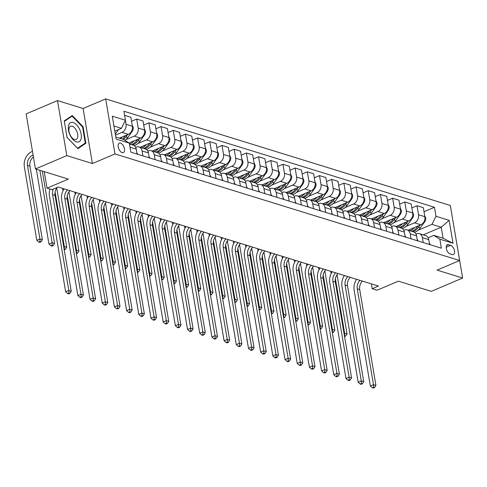 <?xml version="1.0" encoding="UTF-8"?>
<svg xmlns="http://www.w3.org/2000/svg" width="487" height="487" viewBox="0 0 487 487"><rect width="100%" height="100%" fill="white"/><g stroke="black" fill="none" stroke-linecap="round" stroke-linejoin="round"><path stroke-width="0.73" d="M122.146 152.632A5.15 2.733 67 0 0 123.351 152.614A5.15 2.733 67 0 0 124.222 147.823A5.15 2.733 67 0 0 120.539 143.117A5.15 2.733 67 0 0 119.327 143.135A5.15 2.733 67 0 0 118.457 147.926A5.15 2.733 67 0 0 122.146 152.632M57.496 100.578L26.14 113.897L35.448 168.934L66.804 155.615L92.396 163.529L114.975 153.941L105.667 98.904L83.088 108.491L57.496 100.578L66.804 155.615M114.975 153.941L459.637 260.527L450.323 205.49L105.667 98.904M459.637 260.527L437.058 270.115L462.65 278.034L453.281 222.979M462.65 278.034L431.293 291.348L398.384 281.176L377.066 290.228L372.19 288.724L378.46 286.058L58.178 187.008L51.902 189.674L47.032 188.165L68.35 179.106L35.448 168.934M450.694 245.357L448.545 244.693A4.986 2.648 67 0 0 447.376 244.718A4.986 2.648 67 0 0 446.536 249.356A4.986 2.648 67 0 0 450.11 253.916L452.253 254.579A4.986 2.648 67 0 0 453.421 254.561A4.986 2.648 67 0 0 454.268 249.916A4.986 2.648 67 0 0 450.694 245.357L446.208 247.262M435.981 216.283L449.142 220.349L453.02 243.257L439.852 239.184L433.832 235.367L443.091 238.234L441.234 227.228L431.969 224.361L435.981 216.283L434.459 207.279L123.923 111.249L125.445 120.246L121.433 128.325L113.946 126.011M115.809 137.017L123.296 139.337L129.323 143.154L130.845 152.151L441.374 248.187L439.852 239.184M129.323 143.154L116.156 139.081L112.284 116.174L125.445 120.246M44.238 171.649L47.032 188.165M371.368 283.866L372.19 288.724M423.246 234.862L441.234 227.228L449.142 220.349M433.832 235.367L428.134 237.79M142.922 155.889L142.088 150.97A6.434 4.973 -72.8 0 0 138.972 146.952A6.434 4.973 -72.8 0 0 136.068 147.147L135.636 147.33M155.109 159.657L154.276 154.738A6.434 4.973 -72.8 0 0 151.159 150.72A6.434 4.973 -72.8 0 0 148.255 150.921L147.823 151.104M167.297 163.425L166.463 158.506A6.434 4.973 -72.8 0 0 163.346 154.489A6.434 4.973 -72.8 0 0 160.442 154.689L160.01 154.872M179.484 167.193L178.65 162.274A6.434 4.973 -72.8 0 0 175.533 158.257A6.434 4.973 -72.8 0 0 172.629 158.458L172.197 158.64M191.671 170.961L190.837 166.043A6.434 4.973 -72.8 0 0 187.72 162.031A6.434 4.973 -72.8 0 0 184.817 162.226L184.384 162.408M203.858 174.736L203.024 169.811A6.434 4.973 -72.8 0 0 199.907 165.799A6.434 4.973 -72.8 0 0 197.004 165.994L196.571 166.177M216.045 178.504L215.211 173.585A6.434 4.973 -72.8 0 0 212.101 169.567A6.434 4.973 -72.8 0 0 209.191 169.762L208.759 169.945M228.233 182.272L227.399 177.353A6.434 4.973 -72.8 0 0 224.288 173.335A6.434 4.973 -72.8 0 0 221.378 173.53L220.946 173.713M240.42 186.04L239.586 181.121A6.434 4.973 -72.8 0 0 236.475 177.104A6.434 4.973 -72.8 0 0 233.565 177.305L233.133 177.487M252.607 189.808L251.779 184.89A6.434 4.973 -72.8 0 0 248.662 180.872A6.434 4.973 -72.8 0 0 245.752 181.073L245.32 181.255M264.794 193.576L263.966 188.658A6.434 4.973 -72.8 0 0 260.849 184.64A6.434 4.973 -72.8 0 0 257.94 184.841L257.507 185.023M276.981 197.345L276.153 192.426A6.434 4.973 -72.8 0 0 273.037 188.414A6.434 4.973 -72.8 0 0 270.127 188.609L269.695 188.792M289.168 201.113L288.341 196.194A6.434 4.973 -72.8 0 0 285.224 192.182A6.434 4.973 -72.8 0 0 282.314 192.377L281.882 192.56M301.356 204.887L300.528 199.968A6.434 4.973 -72.8 0 0 297.411 195.951A6.434 4.973 -72.8 0 0 294.501 196.145L294.069 196.328M313.543 208.655L312.715 203.736A6.434 4.973 -72.8 0 0 309.598 199.719A6.434 4.973 -72.8 0 0 306.688 199.913L306.256 200.096M325.73 212.423L324.902 207.505A6.434 4.973 -72.8 0 0 321.785 203.487A6.434 4.973 -72.8 0 0 318.875 203.682L318.449 203.864M337.917 216.191L337.089 211.273A6.434 4.973 -72.8 0 0 333.972 207.255A6.434 4.973 -72.8 0 0 331.063 207.456L330.636 207.639M350.104 219.96L349.276 215.041A6.434 4.973 -72.8 0 0 346.16 211.023A6.434 4.973 -72.8 0 0 343.25 211.224L342.824 211.407M362.291 223.728L361.464 218.809A6.434 4.973 -72.8 0 0 358.347 214.797A6.434 4.973 -72.8 0 0 355.437 214.992L355.011 215.175M374.485 227.496L373.651 222.577A6.434 4.973 -72.8 0 0 370.534 218.566A6.434 4.973 -72.8 0 0 367.624 218.76L367.198 218.943M386.672 231.27L385.838 226.345A6.434 4.973 -72.8 0 0 382.721 222.334A6.434 4.973 -72.8 0 0 379.811 222.529L379.385 222.711M398.859 235.038L398.025 230.12A6.434 4.973 -72.8 0 0 394.908 226.102A6.434 4.973 -72.8 0 0 391.998 226.297L391.572 226.479M411.046 238.807L410.212 233.888A6.434 4.973 -72.8 0 0 407.095 229.87A6.434 4.973 -72.8 0 0 404.186 230.065L403.76 230.248M423.233 242.575L422.399 237.656A6.434 4.973 -72.8 0 0 419.283 233.638A6.434 4.973 -72.8 0 0 416.373 233.839L415.947 234.022M418.23 230.199L431.969 224.361M408.13 230.193L420.853 224.787A6.434 4.973 -72.8 0 0 424.865 216.709L423.343 207.712L417 205.751L411.832 207.949M406.042 226.425L414.516 222.827A6.434 4.973 -72.8 0 0 418.528 214.749L417 205.751M395.943 226.425L408.666 221.019A6.434 4.973 -72.8 0 0 412.678 212.941L411.156 203.937L404.813 201.983L399.644 204.175M393.855 222.656L402.329 219.059A6.434 4.973 -72.8 0 0 406.335 210.981L404.813 201.983M383.756 222.65L396.479 217.251A6.434 4.973 -72.8 0 0 400.491 209.173L398.963 200.169L392.625 198.209L387.457 200.407M381.668 218.888L390.142 215.291A6.434 4.973 -72.8 0 0 394.147 207.212L392.625 198.209M371.569 218.882L384.292 213.483A6.434 4.973 -72.8 0 0 388.297 205.404L386.775 196.401L380.438 194.441L375.27 196.638M369.481 215.12L377.955 211.522A6.434 4.973 -72.8 0 0 381.96 203.444L380.438 194.441M359.382 215.114L372.105 209.714A6.434 4.973 -72.8 0 0 376.11 201.63L374.588 192.633L368.251 190.673L363.083 192.87M357.294 211.352L365.767 207.754A6.434 4.973 -72.8 0 0 369.773 199.67L368.251 190.673M347.194 211.346L359.917 205.946A6.434 4.973 -72.8 0 0 363.923 197.862L362.401 188.865L356.064 186.905L350.896 189.102M345.106 207.584L353.574 203.986A6.434 4.973 -72.8 0 0 357.586 195.902L356.064 186.905M335.007 207.578L347.73 202.178A6.434 4.973 -72.8 0 0 351.736 194.094L350.214 185.097L343.877 183.136L338.709 185.334M332.919 203.816L341.387 200.218A6.434 4.973 -72.8 0 0 345.399 192.134L343.877 183.136M322.82 203.81L335.537 198.404A6.434 4.973 -72.8 0 0 339.549 190.326L338.027 181.328L331.69 179.368L326.521 181.566M320.732 200.047L329.2 196.444A6.434 4.973 -72.8 0 0 333.211 188.366L331.69 179.368M310.633 200.041L323.35 194.636A6.434 4.973 -72.8 0 0 327.361 186.558L325.84 177.56L319.502 175.6L314.334 177.792M308.545 196.273L317.013 192.675A6.434 4.973 -72.8 0 0 321.024 184.597L319.502 175.6M298.446 196.273L311.163 190.867A6.434 4.973 -72.8 0 0 315.174 182.789L313.652 173.786L307.315 171.826L302.147 174.023M296.358 192.505L304.825 188.907A6.434 4.973 -72.8 0 0 308.837 180.829L307.315 171.826M286.259 192.499L298.975 187.099A6.434 4.973 -72.8 0 0 302.987 179.021L301.465 170.018L295.128 168.058L289.954 170.255M284.171 188.737L292.638 185.139A6.434 4.973 -72.8 0 0 296.65 177.061L295.128 168.058M274.071 188.731L286.788 183.331A6.434 4.973 -72.8 0 0 290.8 175.247L289.278 166.25L282.941 164.289L277.767 166.487M271.977 184.969L280.451 181.371A6.434 4.973 -72.8 0 0 284.463 173.287L282.941 164.289M261.884 184.963L274.601 179.563A6.434 4.973 -72.8 0 0 278.613 171.479L277.091 162.481L270.754 160.521L265.579 162.719M259.79 181.201L268.264 177.603A6.434 4.973 -72.8 0 0 272.276 169.519L270.754 160.521M249.697 181.194L262.414 175.795A6.434 4.973 -72.8 0 0 266.426 167.711L264.904 158.713L258.567 156.753L253.392 158.951M247.603 177.432L256.077 173.835A6.434 4.973 -72.8 0 0 260.088 165.75L258.567 156.753M237.51 177.426L250.227 172.021A6.434 4.973 -72.8 0 0 254.238 163.942L252.716 154.945L246.379 152.985L241.205 155.183M235.416 173.664L243.89 170.06A6.434 4.973 -72.8 0 0 247.901 161.982L246.379 152.985M225.323 173.658L238.04 168.252A6.434 4.973 -72.8 0 0 242.051 160.174L240.529 151.177L234.192 149.217L229.018 151.414M223.229 169.89L231.702 166.292A6.434 4.973 -72.8 0 0 235.714 158.214L234.192 149.217M213.136 169.89L225.852 164.484A6.434 4.973 -72.8 0 0 229.864 156.406L228.342 147.403L222.005 145.449L216.831 147.64M211.041 166.122L219.515 162.524A6.434 4.973 -72.8 0 0 223.527 154.446L222.005 145.449M200.948 166.116L213.665 160.716A6.434 4.973 -72.8 0 0 217.677 152.638L216.155 143.635L209.818 141.674L204.643 143.872M198.854 162.354L207.328 158.756A6.434 4.973 -72.8 0 0 211.34 150.678L209.818 141.674M188.761 162.348L201.478 156.948A6.434 4.973 -72.8 0 0 205.49 148.864L203.968 139.866L197.631 137.906L192.456 140.104M186.667 158.585L195.141 154.988A6.434 4.973 -72.8 0 0 199.153 146.91L197.631 137.906M176.574 158.579L189.291 153.18A6.434 4.973 -72.8 0 0 193.302 145.096L191.781 136.098L185.444 134.138L180.269 136.336M174.48 154.817L182.954 151.22A6.434 4.973 -72.8 0 0 186.965 143.135L185.444 134.138M164.387 154.811L177.104 149.412A6.434 4.973 -72.8 0 0 181.115 141.327L179.593 132.33L173.256 130.37L168.082 132.567M162.293 151.049L170.767 147.451A6.434 4.973 -72.8 0 0 174.778 139.367L173.256 130.37M152.2 151.043L164.916 145.643A6.434 4.973 -72.8 0 0 168.928 137.559L167.406 128.562L161.069 126.602L155.895 128.799M150.106 147.281L158.579 143.683A6.434 4.973 -72.8 0 0 162.591 135.599L161.069 126.602M140.013 147.275L152.729 141.869A6.434 4.973 -72.8 0 0 156.741 133.791L155.219 124.794L148.882 122.834L143.708 125.031M137.918 143.513L146.392 139.909A6.434 4.973 -72.8 0 0 150.404 131.831L148.882 122.834M129.049 142.983L140.542 138.101A6.434 4.973 -72.8 0 0 144.554 130.023L143.032 121.026L136.695 119.065L131.52 121.257M125.731 139.739L134.205 136.141A6.434 4.973 -72.8 0 0 138.217 128.063L136.695 119.065M119.412 138.131L128.355 134.333A6.434 4.973 -72.8 0 0 132.367 126.255L130.845 117.251L124.617 115.328M115.492 135.143L122.018 132.373A6.434 4.973 -72.8 0 0 126.03 124.295L125.372 120.399M114.816 131.137L121.433 128.325M429.571 244.535L428.737 239.616A6.434 4.973 -72.8 0 0 425.62 235.598L419.283 233.638M434.459 207.279L424.019 211.717M417.383 240.767L416.549 235.848A6.434 4.973 -72.8 0 0 413.433 231.83L407.095 229.87M405.196 236.999L404.362 232.08A6.434 4.973 -72.8 0 0 401.245 228.062L394.908 226.102M393.009 233.224L392.175 228.306A6.434 4.973 -72.8 0 0 389.058 224.294L382.721 222.334M380.822 229.456L379.988 224.537A6.434 4.973 -72.8 0 0 376.871 220.526L370.534 218.566M368.635 225.688L367.801 220.769A6.434 4.973 -72.8 0 0 364.684 216.752L358.347 214.797M356.447 221.92L355.613 217.001A6.434 4.973 -72.8 0 0 352.497 212.983L346.16 211.023M344.254 218.152L343.426 213.233A6.434 4.973 -72.8 0 0 340.31 209.215L333.972 207.255M332.067 214.383L331.239 209.465A6.434 4.973 -72.8 0 0 328.122 205.447L321.785 203.487M319.88 210.615L319.052 205.697A6.434 4.973 -72.8 0 0 315.935 201.679L309.598 199.719M307.693 206.847L306.865 201.922A6.434 4.973 -72.8 0 0 303.748 197.911L297.411 195.951M295.506 203.073L294.678 198.154A6.434 4.973 -72.8 0 0 291.561 194.143L285.224 192.182M283.318 199.305L282.49 194.386A6.434 4.973 -72.8 0 0 279.374 190.374L273.037 188.414M271.131 195.537L270.303 190.618A6.434 4.973 -72.8 0 0 267.186 186.6L260.849 184.64M258.944 191.768L258.116 186.85A6.434 4.973 -72.8 0 0 254.999 182.832L248.662 180.872M246.757 188L245.929 183.082A6.434 4.973 -72.8 0 0 242.812 179.064L236.475 177.104M234.57 184.232L233.742 179.313A6.434 4.973 -72.8 0 0 230.625 175.296L224.288 173.335M222.382 180.464L221.548 175.545A6.434 4.973 -72.8 0 0 218.438 171.527L212.101 169.567M210.195 176.69L209.361 171.771A6.434 4.973 -72.8 0 0 206.251 167.759L199.907 165.799M198.008 172.922L197.174 168.003A6.434 4.973 -72.8 0 0 194.057 163.991L187.72 162.031M185.821 169.153L184.987 164.235A6.434 4.973 -72.8 0 0 181.87 160.217L175.533 158.257M173.634 165.385L172.8 160.467A6.434 4.973 -72.8 0 0 169.683 156.449L163.346 154.489M161.447 161.617L160.613 156.698A6.434 4.973 -72.8 0 0 157.496 152.681L151.159 150.72M149.259 157.849L148.425 152.93A6.434 4.973 -72.8 0 0 145.309 148.912L138.972 146.952M137.072 154.081L136.238 149.162A6.434 4.973 -72.8 0 0 133.121 145.144L129.469 144.012M443.091 238.234L453.02 243.257M92.396 163.529L83.088 108.491M67.06 137.468L77.871 148.669L85.876 143.288L83.076 126.717L72.265 115.516L64.26 120.898L67.06 137.468M82.534 126.943L83.076 126.717M83.301 144.383L85.876 143.288M430.204 244.73A4.261 3.293 -72.8 0 0 429.364 243.33M362.401 281.09A8.042 6.215 -72.8 0 0 359.71 289.588L375.927 385.454L373.486 384.7L373.608 387.262L372.354 387.792L373.328 388.096L374.582 387.561L373.608 387.262M359.966 280.342A8.042 6.215 -72.8 0 0 357.275 288.834L373.486 384.7L370.351 386.033L354.14 290.167A12.065 9.326 107.2 0 1 356.618 279.307M370.351 386.033L372.354 387.792M374.582 387.561L375.927 385.454M414.601 227.441A12.303 9.509 107.2 0 1 409.89 230.735M424.676 215.607L425.705 217.896A4.261 3.293 107.2 0 1 424.755 221.749L420.299 227.916A12.303 9.509 107.2 0 1 414.48 232.336M417.98 226.005L417.28 226.979A12.303 9.509 107.2 0 1 411.746 231.307M412.915 231.672A12.303 9.509 -72.8 0 0 418.449 227.344L420.05 225.128M335.391 278.674L344.613 333.193L347.048 333.948L337.034 274.747M344.553 336.541L345.703 336.054L344.443 335.878M331.172 273.603L330.783 271.314M344.029 333.443L344.613 333.193L344.729 335.756M345.703 336.054L347.048 333.948M418.016 240.962A4.261 3.293 -72.8 0 0 417.176 239.561M350.214 277.322A8.042 6.215 -72.8 0 0 347.523 285.82L363.74 381.686L361.299 380.931L361.421 383.494L360.167 384.024L361.141 384.328L362.395 383.793L361.421 383.494M347.779 276.567A8.042 6.215 -72.8 0 0 345.088 285.065L361.299 380.931L358.164 382.265L341.953 286.399A12.065 9.326 107.2 0 1 344.431 275.532M358.164 382.265L360.167 384.024M362.395 383.793L363.74 381.686M405.829 237.193A4.261 3.293 -72.8 0 0 404.989 235.793M338.027 273.554A8.042 6.215 -72.8 0 0 335.336 282.052L351.553 377.918L349.112 377.163L349.234 379.72L347.98 380.256L348.954 380.554L350.208 380.024L349.234 379.72M335.592 272.799A8.042 6.215 -72.8 0 0 332.901 281.297L349.112 377.163L345.977 378.496L329.766 282.63A12.065 9.326 107.2 0 1 332.244 271.764M345.977 378.496L347.98 380.256M350.208 380.024L351.553 377.918M393.642 233.425A4.261 3.293 -72.8 0 0 392.802 232.025M325.84 269.786A8.042 6.215 -72.8 0 0 323.149 278.284L339.366 374.15L336.925 373.395L337.047 375.952L335.793 376.488L336.767 376.786L338.021 376.256L337.047 375.952M323.405 269.031A8.042 6.215 -72.8 0 0 320.714 277.529L336.925 373.395L333.79 374.728L317.579 278.862A12.065 9.326 107.2 0 1 320.056 267.996M333.79 374.728L335.793 376.488M338.021 376.256L339.366 374.15M402.414 223.673A12.303 9.509 107.2 0 1 397.702 226.966M412.489 211.839L413.518 214.128A4.261 3.293 107.2 0 1 412.562 217.981L408.112 224.148A12.303 9.509 107.2 0 1 402.292 228.567M405.793 222.236L405.093 223.21A12.303 9.509 107.2 0 1 399.559 227.539M400.728 227.904A12.303 9.509 -72.8 0 0 406.261 223.576L407.856 221.36M323.204 274.905L332.426 329.425L334.861 330.18L324.847 270.979M332.365 332.773L333.516 332.286L332.256 332.104M318.985 269.828L318.595 267.546M331.842 329.675L332.426 329.425L332.542 331.982M333.516 332.286L334.861 330.18M390.227 219.905A12.303 9.509 107.2 0 1 385.515 223.198M400.302 208.065L401.331 210.354A4.261 3.293 107.2 0 1 400.375 214.213L395.925 220.38A12.303 9.509 107.2 0 1 390.105 224.799M393.606 218.468L392.906 219.442A12.303 9.509 107.2 0 1 387.372 223.77M388.541 224.13A12.303 9.509 -72.8 0 0 394.074 219.807L395.669 217.592M311.016 271.137L320.239 325.657L322.674 326.412L312.66 267.205M320.178 329.005L321.329 328.518L320.069 328.335M306.798 266.06L306.408 263.777M319.655 325.9L320.239 325.657L320.355 328.214M321.329 328.518L322.674 326.412M378.04 216.137A12.303 9.509 107.2 0 1 373.328 219.43M388.115 204.297L389.143 206.585A4.261 3.293 107.2 0 1 388.188 210.445L383.738 216.612A12.303 9.509 107.2 0 1 377.918 221.031M381.418 214.7L380.718 215.674A12.303 9.509 107.2 0 1 375.185 220.002M376.354 220.361A12.303 9.509 -72.8 0 0 381.887 216.039L383.482 213.823M298.829 267.369L308.046 321.889L310.487 322.644L300.473 263.437M307.991 325.237L309.142 324.75L307.881 324.567M294.611 262.292L294.221 260.009M307.467 322.132L308.046 321.889L308.168 324.445M309.142 324.75L310.487 322.644M381.455 229.657A4.261 3.293 -72.8 0 0 380.615 228.257M313.652 266.018A8.042 6.215 -72.8 0 0 310.962 274.516L327.179 370.382L324.738 369.627L324.859 372.184L323.605 372.719L324.579 373.018L325.833 372.488L324.859 372.184M311.217 265.263A8.042 6.215 -72.8 0 0 308.527 273.761L324.738 369.627L321.603 370.954L305.392 275.088A12.065 9.326 107.2 0 1 307.869 264.228M321.603 370.954L323.605 372.719M325.833 372.488L327.179 370.382M365.853 212.369A12.303 9.509 107.2 0 1 361.141 215.662M375.927 200.528L376.956 202.817A4.261 3.293 107.2 0 1 376.001 206.677L371.551 212.837A12.303 9.509 107.2 0 1 365.731 217.263M369.231 210.932L368.531 211.906A12.303 9.509 107.2 0 1 362.998 216.234M364.166 216.593A12.303 9.509 -72.8 0 0 369.7 212.265L371.295 210.055M286.642 263.601L295.859 318.121L298.3 318.869L288.286 259.668M295.804 321.469L296.954 320.982L295.694 320.799M282.423 258.524L282.034 256.241M295.28 318.364L295.859 318.121L295.98 320.677M296.954 320.982L298.3 318.869M73.184 122.529A10.452 5.552 67 0 0 68.478 130.236A10.452 5.552 67 0 0 76.453 141.869A10.452 5.552 67 0 0 81.152 134.156A10.452 5.552 67 0 0 73.184 122.529M72.216 126.212A7.159 3.805 67 0 0 70.536 126.243A7.159 3.805 67 0 0 69.324 132.902A7.159 3.805 67 0 0 74.45 139.446A7.159 3.805 67 0 0 76.13 139.416A7.159 3.805 67 0 0 77.342 132.756A7.159 3.805 67 0 0 72.216 126.212M85.292 143.05L77.536 148.261L67.06 137.407L64.345 121.348L72.1 116.137L82.577 126.991L85.292 143.05M70.031 117.02L72.1 116.137M369.268 225.883A4.261 3.293 -72.8 0 0 368.428 224.483M301.465 262.25A8.042 6.215 -72.8 0 0 298.774 270.742L314.992 366.608L312.551 365.859L312.672 368.416L311.412 368.951L312.392 369.249L313.646 368.72L312.672 368.416M299.03 261.495A8.042 6.215 -72.8 0 0 296.339 269.993L312.551 365.859L309.415 367.186L293.204 271.32A12.065 9.326 107.2 0 1 295.682 260.46M309.415 367.186L311.412 368.951M313.646 368.72L314.992 366.608M357.081 222.115A4.261 3.293 -72.8 0 0 356.241 220.714M289.278 258.481A8.042 6.215 -72.8 0 0 286.587 266.973L302.804 362.839L300.363 362.084L300.485 364.647L299.225 365.177L300.205 365.481L301.459 364.946L300.485 364.647M286.843 257.726A8.042 6.215 -72.8 0 0 284.152 266.219L300.363 362.084L297.228 363.418L281.017 267.552A12.065 9.326 107.2 0 1 283.495 256.692M297.228 363.418L299.225 365.177M301.459 364.946L302.804 362.839M344.893 218.346A4.261 3.293 -72.8 0 0 344.053 216.946M277.091 254.707A8.042 6.215 -72.8 0 0 274.4 263.205L290.617 359.071L288.176 358.316L288.292 360.879L287.038 361.409L288.018 361.713L289.272 361.177L288.292 360.879M274.656 253.958A8.042 6.215 -72.8 0 0 271.965 262.45L288.176 358.316L285.041 359.649L268.824 263.784A12.065 9.326 107.2 0 1 271.308 252.923M285.041 359.649L287.038 361.409M289.272 361.177L290.617 359.071M332.706 214.578A4.261 3.293 -72.8 0 0 331.866 213.178M264.904 250.939A8.042 6.215 -72.8 0 0 262.213 259.437L278.43 355.303L275.989 354.548L276.105 357.111L274.851 357.641L275.831 357.945L277.085 357.409L276.105 357.111M262.469 250.184A8.042 6.215 -72.8 0 0 259.778 258.682L275.989 354.548L272.854 355.881L256.637 260.015A12.065 9.326 107.2 0 1 259.121 249.149M272.854 355.881L274.851 357.641M277.085 357.409L278.43 355.303M320.513 210.81A4.261 3.293 -72.8 0 0 319.679 209.41M252.716 247.171A8.042 6.215 -72.8 0 0 250.026 255.669L266.243 351.535L263.802 350.78L263.917 353.337L262.663 353.872L263.644 354.171L264.898 353.641L263.917 353.337M250.275 246.416A8.042 6.215 -72.8 0 0 247.591 254.914L263.802 350.78L260.667 352.113L244.45 256.247A12.065 9.326 107.2 0 1 246.933 245.381M260.667 352.113L262.663 353.872M264.898 353.641L266.243 351.535M353.665 208.594A12.303 9.509 107.2 0 1 348.954 211.888M363.74 196.76L364.769 199.049A4.261 3.293 107.2 0 1 363.813 202.909L359.363 209.069A12.303 9.509 107.2 0 1 353.544 213.495M357.044 207.164L356.344 208.138A12.303 9.509 107.2 0 1 350.81 212.466M351.979 212.825A12.303 9.509 -72.8 0 0 357.513 208.497L359.108 206.287M274.455 259.833L283.671 314.346L286.113 315.101L276.099 255.9M283.617 317.701L284.767 317.207L283.501 317.031M270.236 254.756L269.847 252.467M283.093 314.596L283.671 314.346L283.793 316.909M284.767 317.207L286.113 315.101M341.478 204.826A12.303 9.509 107.2 0 1 336.767 208.119M351.553 192.992L352.582 195.281A4.261 3.293 107.2 0 1 351.626 199.14L347.176 205.301A12.303 9.509 107.2 0 1 341.357 209.72M344.857 203.396L344.157 204.37A12.303 9.509 107.2 0 1 338.623 208.692M339.792 209.057A12.303 9.509 -72.8 0 0 345.326 204.729L346.921 202.519M262.268 256.065L271.484 310.578L273.925 311.333L263.911 252.132M271.429 313.926L272.58 313.439L271.314 313.263M258.043 250.988L257.66 248.699M270.906 310.828L271.484 310.578L271.606 313.141M272.58 313.439L273.925 311.333M329.291 201.058A12.303 9.509 107.2 0 1 324.579 204.351M339.366 189.224L340.395 191.513A4.261 3.293 107.2 0 1 339.439 195.372L334.989 201.533A12.303 9.509 107.2 0 1 329.169 205.952M332.67 199.627L331.97 200.601A12.303 9.509 107.2 0 1 326.436 204.924M327.605 205.289A12.303 9.509 -72.8 0 0 333.138 200.961L334.733 198.751M250.081 252.29L259.297 306.81L261.738 307.565L251.724 248.364M259.242 310.158L260.393 309.671L259.127 309.495M245.856 247.219L245.472 244.931M258.719 307.06L259.297 306.81L259.419 309.373M260.393 309.671L261.738 307.565M317.104 197.29A12.303 9.509 107.2 0 1 312.392 200.583M327.179 185.456L328.208 187.745A4.261 3.293 107.2 0 1 327.252 191.598L322.802 197.765A12.303 9.509 107.2 0 1 316.982 202.184M320.483 195.853L319.782 196.827A12.303 9.509 107.2 0 1 314.243 201.155M315.418 201.521A12.303 9.509 -72.8 0 0 320.951 197.192L322.546 194.977M237.893 248.522L247.11 303.042L249.551 303.797L239.537 244.596M247.055 306.39L248.206 305.903L246.939 305.726M233.669 243.445L233.285 241.162M246.532 303.291L247.11 303.042L247.232 305.599M248.206 305.903L249.551 303.797M304.917 193.522A12.303 9.509 107.2 0 1 300.205 196.815M314.992 181.681L316.02 183.97A4.261 3.293 107.2 0 1 315.065 187.83L310.615 193.996A12.303 9.509 107.2 0 1 304.795 198.416M308.295 192.085L307.595 193.059A12.303 9.509 107.2 0 1 302.056 197.387M303.231 197.746A12.303 9.509 -72.8 0 0 308.764 193.424L310.359 191.208M225.706 244.754L234.923 299.274L237.364 300.029L227.35 240.822M234.868 302.622L236.018 302.135L234.752 301.952M221.482 239.677L221.098 237.394M234.344 299.517L234.923 299.274L235.044 301.83M236.018 302.135L237.364 300.029M308.326 207.042A4.261 3.293 -72.8 0 0 307.492 205.642M240.529 243.403A8.042 6.215 -72.8 0 0 237.839 251.901L254.05 347.767L251.615 347.012L251.73 349.569L250.476 350.104L251.456 350.403L252.71 349.873L251.73 349.569M238.088 242.648A8.042 6.215 -72.8 0 0 235.398 251.146L251.615 347.012L248.48 348.345L232.262 252.479A12.065 9.326 107.2 0 1 234.746 241.613M248.48 348.345L250.476 350.104M252.71 349.873L254.05 347.767M292.73 189.753A12.303 9.509 107.2 0 1 288.018 193.047M302.804 177.913L303.833 180.202A4.261 3.293 107.2 0 1 302.877 184.062L298.428 190.228A12.303 9.509 107.2 0 1 292.608 194.648M296.108 188.317L295.408 189.291A12.303 9.509 107.2 0 1 289.868 193.619M291.043 193.978A12.303 9.509 -72.8 0 0 296.577 189.656L298.172 187.44M213.513 240.986L222.736 295.506L225.177 296.26L215.163 237.053M222.681 298.854L223.831 298.367L222.565 298.184M209.294 235.909L208.911 233.626M222.157 295.749L222.736 295.506L222.857 298.062M223.831 298.367L225.177 296.26M296.139 203.274A4.261 3.293 -72.8 0 0 295.305 201.874M228.342 239.634A8.042 6.215 -72.8 0 0 225.651 248.133L241.862 343.999L239.427 343.244L239.543 345.8L238.289 346.336L239.263 346.634L240.523 346.105L239.543 345.8M225.901 238.88A8.042 6.215 -72.8 0 0 223.21 247.378L239.427 343.244L236.292 344.577L220.075 248.711A12.065 9.326 107.2 0 1 222.559 237.845M236.292 344.577L238.289 346.336M240.523 346.105L241.862 343.999M280.542 185.985A12.303 9.509 107.2 0 1 275.831 189.279M290.617 174.145L291.646 176.434A4.261 3.293 107.2 0 1 290.69 180.293L286.24 186.46A12.303 9.509 107.2 0 1 280.421 190.88M283.921 184.549L283.221 185.523A12.303 9.509 107.2 0 1 277.681 189.851M278.856 190.21A12.303 9.509 -72.8 0 0 284.39 185.882L285.985 183.672M201.326 237.218L210.548 291.737L212.989 292.486L202.976 233.285M210.494 295.085L211.644 294.598L210.378 294.416M197.107 232.141L196.724 229.858M209.97 291.981L210.548 291.737L210.67 294.294M211.644 294.598L212.989 292.486M283.951 199.5A4.261 3.293 -72.8 0 0 283.117 198.099M216.155 235.866A8.042 6.215 -72.8 0 0 213.464 244.358L229.675 340.224L227.24 339.476L227.356 342.032L226.102 342.568L227.076 342.866L228.33 342.337L227.356 342.032M213.714 235.111A8.042 6.215 -72.8 0 0 211.023 243.61L227.24 339.476L224.105 340.803L207.888 244.937A12.065 9.326 107.2 0 1 210.372 234.077M224.105 340.803L226.102 342.568M228.33 342.337L229.675 340.224M268.355 182.217A12.303 9.509 107.2 0 1 263.644 185.51M278.43 170.377L279.459 172.666A4.261 3.293 107.2 0 1 278.503 176.525L274.053 182.686A12.303 9.509 107.2 0 1 268.234 187.111M271.734 180.78L271.034 181.754A12.303 9.509 107.2 0 1 265.494 186.083M266.669 186.442A12.303 9.509 -72.8 0 0 272.203 182.114L273.797 179.904M189.139 233.45L198.361 287.963L200.802 288.718L190.788 229.517M198.306 291.317L199.457 290.824L198.191 290.648M184.92 228.373L184.536 226.084M197.783 288.213L198.361 287.963L198.483 290.526M199.457 290.824L200.802 288.718M271.764 195.731A4.261 3.293 -72.8 0 0 270.93 194.331M203.968 232.098A8.042 6.215 -72.8 0 0 201.277 240.59L217.488 336.456L215.053 335.701L215.169 338.264L213.915 338.794L214.889 339.098L216.143 338.562L215.169 338.264M201.527 231.343A8.042 6.215 -72.8 0 0 198.836 239.835L215.053 335.701L211.918 337.034L195.701 241.168A12.065 9.326 107.2 0 1 198.185 230.308M211.918 337.034L213.915 338.794M216.143 338.562L217.488 336.456M256.168 178.443A12.303 9.509 107.2 0 1 251.456 181.736M266.243 166.609L267.272 168.898A4.261 3.293 107.2 0 1 266.316 172.757L261.866 178.918A12.303 9.509 107.2 0 1 256.046 183.343M259.547 177.012L258.841 177.986A12.303 9.509 107.2 0 1 253.307 182.308M254.482 182.674A12.303 9.509 -72.8 0 0 260.015 178.345L261.61 176.136M176.951 229.681L186.174 284.195L188.615 284.95L178.601 225.749M186.119 287.549L187.27 287.056L186.004 286.88M172.733 224.604L172.349 222.315M185.596 284.445L186.174 284.195L186.29 286.758M187.27 287.056L188.615 284.95M259.577 191.963A4.261 3.293 -72.8 0 0 258.743 190.563M191.781 228.324A8.042 6.215 -72.8 0 0 189.09 236.822L205.301 332.688L202.866 331.933L202.982 334.496L201.728 335.026L202.702 335.33L203.956 334.794L202.982 334.496M189.34 227.575A8.042 6.215 -72.8 0 0 186.649 236.067L202.866 331.933L199.731 333.266L183.514 237.4A12.065 9.326 107.2 0 1 185.997 226.54M199.731 333.266L201.728 335.026M203.956 334.794L205.301 332.688M243.981 174.675A12.303 9.509 107.2 0 1 239.269 177.968M254.05 162.841L255.085 165.13A4.261 3.293 107.2 0 1 254.129 168.989L249.679 175.15A12.303 9.509 107.2 0 1 243.859 179.569M247.359 173.244L246.653 174.218A12.303 9.509 107.2 0 1 241.12 178.54M242.295 178.906A12.303 9.509 -72.8 0 0 247.828 174.577L249.423 172.368M164.764 225.907L173.987 280.427L176.428 281.182L166.414 221.981M173.932 283.775L175.083 283.288L173.816 283.111M160.546 220.836L160.162 218.547M173.409 280.676L173.987 280.427L174.102 282.99M175.083 283.288L176.428 281.182M247.39 188.195A4.261 3.293 -72.8 0 0 246.556 186.795M179.593 224.556A8.042 6.215 -72.8 0 0 176.903 233.054L193.114 328.92L190.679 328.165L190.794 330.728L189.54 331.257L190.514 331.562L191.768 331.026L190.794 330.728M177.152 223.801A8.042 6.215 -72.8 0 0 174.462 232.299L190.679 328.165L187.544 329.498L171.327 233.632A12.065 9.326 107.2 0 1 173.81 222.772M187.544 329.498L189.54 331.257M191.768 331.026L193.114 328.92M231.794 170.907A12.303 9.509 107.2 0 1 227.082 174.2M241.862 159.072L242.897 161.361A4.261 3.293 107.2 0 1 241.942 165.215L237.492 171.381A12.303 9.509 107.2 0 1 231.672 175.801M235.172 169.47L234.466 170.444A12.303 9.509 107.2 0 1 228.933 174.772M230.101 175.137A12.303 9.509 -72.8 0 0 235.641 170.809L237.236 168.593M152.577 222.139L161.8 276.659L164.241 277.413L154.227 218.213M161.745 280.007L162.895 279.52L161.629 279.343M148.358 217.068L147.975 214.779M161.221 276.908L161.8 276.659L161.915 279.221M162.895 279.52L164.241 277.413M235.203 184.427A4.261 3.293 -72.8 0 0 234.369 183.027M167.406 220.788A8.042 6.215 -72.8 0 0 164.716 229.286L180.927 325.152L178.492 324.397L178.607 326.96L177.353 327.489L178.327 327.794L179.581 327.258L178.607 326.96M164.965 220.033A8.042 6.215 -72.8 0 0 162.274 228.531L178.492 324.397L175.357 325.73L159.139 229.864A12.065 9.326 107.2 0 1 161.623 218.998M175.357 325.73L177.353 327.489M179.581 327.258L180.927 325.152M223.016 180.659A4.261 3.293 -72.8 0 0 222.182 179.259M155.219 217.019A8.042 6.215 -72.8 0 0 152.528 225.518L168.739 321.383L166.304 320.629L166.42 323.185L165.166 323.721L166.14 324.019L167.394 323.49L166.42 323.185M152.778 216.265A8.042 6.215 -72.8 0 0 150.087 224.763L166.304 320.629L163.169 321.962L146.952 226.096A12.065 9.326 107.2 0 1 149.436 215.23M163.169 321.962L165.166 323.721M167.394 323.49L168.739 321.383M210.828 176.891A4.261 3.293 -72.8 0 0 209.994 175.49M143.032 213.251A8.042 6.215 -72.8 0 0 140.341 221.749L156.552 317.615L154.117 316.86L154.233 319.417L152.979 319.953L153.953 320.251L155.207 319.722L154.233 319.417M140.591 212.496A8.042 6.215 -72.8 0 0 137.9 220.995L154.117 316.86L150.982 318.194L134.765 222.328A12.065 9.326 107.2 0 1 137.249 211.461M150.982 318.194L152.979 319.953M155.207 319.722L156.552 317.615M198.641 173.116A4.261 3.293 -72.8 0 0 197.807 171.722M130.845 209.483A8.042 6.215 -72.8 0 0 128.154 217.975L144.365 313.847L141.93 313.092L142.046 315.649L140.792 316.185L141.766 316.483L143.02 315.953L142.046 315.649M128.404 208.728A8.042 6.215 -72.8 0 0 125.713 217.226L141.93 313.092L138.795 314.419L122.578 218.553A12.065 9.326 107.2 0 1 125.062 207.693M138.795 314.419L140.792 316.185M143.02 315.953L144.365 313.847M186.454 169.348A4.261 3.293 -72.8 0 0 185.62 167.948M118.658 205.715A8.042 6.215 -72.8 0 0 115.967 214.207L132.178 310.073L129.743 309.324L129.859 311.881L128.605 312.411L129.579 312.715L130.833 312.185L129.859 311.881M116.216 204.96A8.042 6.215 -72.8 0 0 113.526 213.458L129.743 309.324L126.608 310.651L110.391 214.785A12.065 9.326 107.2 0 1 112.868 203.925M126.608 310.651L128.605 312.411M130.833 312.185L132.178 310.073M174.267 165.58A4.261 3.293 -72.8 0 0 173.433 164.18M106.47 201.947A8.042 6.215 -72.8 0 0 103.78 210.439L119.991 306.305L117.556 305.55L117.671 308.113L116.417 308.642L117.391 308.947L118.645 308.411L117.671 308.113M104.029 201.192A8.042 6.215 -72.8 0 0 101.339 209.684L117.556 305.55L114.421 306.883L98.204 211.017A12.065 9.326 107.2 0 1 100.681 200.157M114.421 306.883L116.417 308.642M118.645 308.411L119.991 306.305M162.08 161.812A4.261 3.293 -72.8 0 0 161.246 160.412M94.277 198.172A8.042 6.215 -72.8 0 0 91.593 206.671L107.804 302.537L105.369 301.782L105.484 304.345L104.23 304.874L105.204 305.179L106.458 304.643L105.484 304.345M91.842 197.424A8.042 6.215 -72.8 0 0 89.151 205.916L105.369 301.782L102.233 303.115L86.016 207.249A12.065 9.326 107.2 0 1 88.494 196.389M102.233 303.115L104.23 304.874M106.458 304.643L107.804 302.537M149.893 158.044A4.261 3.293 -72.8 0 0 149.059 156.644M82.09 194.404A8.042 6.215 -72.8 0 0 79.399 202.902L95.616 298.768L93.181 298.014L93.297 300.576L92.043 301.106L93.017 301.41L94.271 300.875L93.297 300.576M79.655 193.649A8.042 6.215 -72.8 0 0 76.964 202.148L93.181 298.014L90.046 299.347L73.829 203.481A12.065 9.326 107.2 0 1 76.307 192.615M90.046 299.347L92.043 301.106M94.271 300.875L95.616 298.768M137.705 154.276A4.261 3.293 -72.8 0 0 136.865 152.875M69.903 190.636A8.042 6.215 -72.8 0 0 67.212 199.134L83.429 295L80.994 294.245L81.11 296.802L79.856 297.338L80.83 297.636L82.084 297.107L81.11 296.802M67.468 189.881A8.042 6.215 -72.8 0 0 64.777 198.379L80.994 294.245L77.859 295.579L61.642 199.713A12.065 9.326 107.2 0 1 64.12 188.846M77.859 295.579L79.856 297.338M82.084 297.107L83.429 295M219.607 167.138A12.303 9.509 107.2 0 1 214.895 170.432M229.675 155.304L230.71 157.587A4.261 3.293 107.2 0 1 229.754 161.447L225.304 167.613A12.303 9.509 107.2 0 1 219.485 172.033M222.985 165.702L222.279 166.676A12.303 9.509 107.2 0 1 216.745 171.004M217.914 171.369A12.303 9.509 -72.8 0 0 223.454 167.041L225.049 164.825M140.39 218.371L149.612 272.89L152.047 273.645L142.04 214.438M149.558 276.239L150.708 275.752L149.442 275.569M136.171 213.294L135.788 211.011M149.028 273.14L149.612 272.89L149.728 275.447M150.708 275.752L152.047 273.645M207.419 163.37A12.303 9.509 107.2 0 1 202.708 166.664M217.488 151.53L218.523 153.819A4.261 3.293 107.2 0 1 217.567 157.678L213.117 163.845A12.303 9.509 107.2 0 1 207.298 168.265M210.798 161.934L210.092 162.908A12.303 9.509 107.2 0 1 204.558 167.236M205.727 167.595A12.303 9.509 -72.8 0 0 211.267 163.273L212.862 161.057M128.203 214.603L137.425 269.122L139.86 269.877L129.852 210.67M137.371 272.47L138.521 271.983L137.255 271.801M123.984 209.526L123.601 207.243M136.841 269.366L137.425 269.122L137.541 271.679M138.521 271.983L139.86 269.877M195.232 159.602A12.303 9.509 107.2 0 1 190.52 162.895M205.301 147.762L206.336 150.051A4.261 3.293 107.2 0 1 205.38 153.91L200.93 160.077A12.303 9.509 107.2 0 1 195.11 164.496M198.611 158.165L197.905 159.139A12.303 9.509 107.2 0 1 192.371 163.468M193.54 163.827A12.303 9.509 -72.8 0 0 199.08 159.499L200.674 157.289M116.016 210.834L125.238 265.354L127.673 266.109L117.659 206.902M125.183 268.702L126.328 268.215L125.068 268.033M111.797 205.757L111.413 203.475M124.654 265.598L125.238 265.354L125.354 267.911M126.328 268.215L127.673 266.109M183.045 155.834A12.303 9.509 107.2 0 1 178.333 159.127M193.114 143.994L194.149 146.283A4.261 3.293 107.2 0 1 193.193 150.142L188.743 156.303A12.303 9.509 107.2 0 1 182.923 160.728M186.424 154.397L185.717 155.371A12.303 9.509 107.2 0 1 180.184 159.699M181.353 160.059A12.303 9.509 -72.8 0 0 186.886 155.73L188.487 153.521M103.828 207.066L113.051 261.586L115.486 262.335L105.472 203.134M112.996 264.934L114.141 264.447L112.881 264.264M99.61 201.989L99.226 199.707M112.467 261.829L113.051 261.586L113.167 264.143M114.141 264.447L115.486 262.335M170.858 152.06A12.303 9.509 107.2 0 1 166.146 155.353M180.927 140.226L181.961 142.514A4.261 3.293 107.2 0 1 181.006 146.374L176.556 152.534A12.303 9.509 107.2 0 1 170.736 156.96M174.236 150.629L173.53 151.603A12.303 9.509 107.2 0 1 167.997 155.931M169.166 156.29A12.303 9.509 -72.8 0 0 174.699 151.962L176.3 149.752M91.641 203.298L100.864 257.812L103.299 258.567L93.285 199.366M100.809 261.166L101.953 260.673L100.693 260.496M87.423 198.221L87.039 195.932M100.279 258.061L100.864 257.812L100.979 260.375M101.953 260.673L103.299 258.567M158.671 148.292A12.303 9.509 107.2 0 1 153.959 151.585M168.739 136.457L169.774 138.746A4.261 3.293 107.2 0 1 168.819 142.606L164.369 148.766A12.303 9.509 107.2 0 1 158.549 153.186M162.049 146.861L161.343 147.835A12.303 9.509 107.2 0 1 155.81 152.157M156.978 152.522A12.303 9.509 -72.8 0 0 162.512 148.194L164.113 145.984M79.454 199.524L88.677 254.044L91.112 254.798L81.098 195.597M88.622 257.392L89.766 256.905L88.506 256.728M75.235 194.453L74.846 192.164M88.092 254.293L88.677 254.044L88.792 256.606M89.766 256.905L91.112 254.798M146.484 144.523A12.303 9.509 107.2 0 1 141.772 147.817M156.552 132.689L157.587 134.978A4.261 3.293 107.2 0 1 156.631 138.838L152.181 144.998A12.303 9.509 107.2 0 1 146.362 149.418M149.862 143.093L149.156 144.067A12.303 9.509 107.2 0 1 143.622 148.389M144.791 148.754A12.303 9.509 -72.8 0 0 150.325 144.426L151.926 142.21M67.267 195.756L76.489 250.275L78.924 251.03L68.91 191.829M76.429 253.624L77.579 253.137L76.319 252.96M63.048 190.685L62.659 188.396M75.905 250.525L76.489 250.275L76.605 252.838M77.579 253.137L78.924 251.03M134.296 140.755A12.303 9.509 107.2 0 1 129.585 144.049M144.365 128.921L145.4 131.21A4.261 3.293 107.2 0 1 144.444 135.063L139.994 141.23A12.303 9.509 107.2 0 1 134.175 145.65M137.675 139.319L136.969 140.293A12.303 9.509 107.2 0 1 131.435 144.621M132.604 144.986A12.303 9.509 -72.8 0 0 138.138 140.658L139.739 138.442M55.08 191.988L64.302 246.507L66.737 247.262L56.723 188.061M64.241 249.855L65.392 249.368L64.132 249.186M63.718 246.757L64.302 246.507L64.418 249.064M65.392 249.368L66.737 247.262M122.109 136.987A12.303 9.509 107.2 0 1 120.557 138.485M132.178 125.147L133.213 127.436A4.261 3.293 107.2 0 1 132.257 131.295L127.807 137.462A12.303 9.509 107.2 0 1 124.934 140.372M125.488 135.55L124.782 136.524A12.303 9.509 107.2 0 1 122.407 139.057M123.515 139.471A12.303 9.509 -72.8 0 0 125.95 136.89L127.551 134.674M39.861 170.298L52.115 242.739L54.55 243.494L42.302 171.053M51.951 246.13L53.205 245.6L52.231 245.296L50.977 245.832L51.951 246.13M52.231 245.296L52.115 242.739L48.98 244.072L36.537 170.517A12.065 9.326 107.2 0 1 36.385 169.22M48.98 244.072L50.977 245.832M53.205 245.6L54.55 243.494M57.216 187.416A8.042 6.215 -72.8 0 0 55.025 195.366L71.242 291.232L68.807 290.477L68.923 293.034L67.669 293.57L68.643 293.868L69.897 293.338L68.923 293.034M53.302 189.078A8.042 6.215 -72.8 0 0 52.59 194.611L68.807 290.477L65.666 291.81L49.455 195.944A12.065 9.326 107.2 0 1 49.991 189.078M65.666 291.81L67.669 293.57M69.897 293.338L71.242 291.232M118.633 129.518L115.62 133.694A12.303 9.509 107.2 0 1 115.316 134.095M33.098 155.061L32.501 155.316A8.042 6.215 -72.8 0 0 27.485 165.416L39.928 238.971L36.793 240.304L24.35 166.749A12.065 9.326 107.2 0 1 31.868 151.597L32.471 151.341M114.889 131.563L115.364 130.906M33.42 156.96A8.042 6.215 -72.8 0 0 29.926 166.17L42.363 239.726L39.928 238.971L40.044 241.528L38.79 242.063L39.764 242.362L41.018 241.832L40.044 241.528M36.793 240.304L38.79 242.063M41.018 241.832L42.363 239.726M414.516 222.827L420.853 224.787M402.329 219.059L408.666 221.019M390.142 215.291L396.479 217.251M377.955 211.522L384.292 213.483M365.767 207.754L372.105 209.714M353.574 203.986L359.917 205.946M341.387 200.218L347.73 202.178M329.2 196.444L335.537 198.404M317.013 192.675L323.35 194.636M304.825 188.907L311.163 190.867M292.638 185.139L298.975 187.099M280.451 181.371L286.788 183.331M268.264 177.603L274.601 179.563M256.077 173.835L262.414 175.795M243.89 170.06L250.227 172.021M231.702 166.292L238.04 168.252M219.515 162.524L225.852 164.484M207.328 158.756L213.665 160.716M195.141 154.988L201.478 156.948M182.954 151.22L189.291 153.18M170.767 147.451L177.104 149.412M158.579 143.683L164.916 145.643M146.392 139.909L152.729 141.869M134.205 136.141L140.542 138.101M122.018 132.373L128.355 134.333M418.528 214.749L424.865 216.709M422.399 237.656L428.737 239.616M410.212 233.888L416.549 235.848M406.335 210.981L412.678 212.941M398.025 230.12L404.362 232.08M394.147 207.212L400.491 209.173M385.838 226.345L392.175 228.306M381.96 203.444L388.297 205.404M373.651 222.577L379.988 224.537M369.773 199.67L376.11 201.63M361.464 218.809L367.801 220.769M357.586 195.902L363.923 197.862M349.276 215.041L355.613 217.001M345.399 192.134L351.736 194.094M337.089 211.273L343.426 213.233M333.211 188.366L339.549 190.326M324.902 207.505L331.239 209.465M321.024 184.597L327.361 186.558M312.715 203.736L319.052 205.697M308.837 180.829L315.174 182.789M300.528 199.968L306.865 201.922M296.65 177.061L302.987 179.021M288.341 196.194L294.678 198.154M284.463 173.287L290.8 175.247M276.153 192.426L282.49 194.386M272.276 169.519L278.613 171.479M263.966 188.658L270.303 190.618M260.088 165.75L266.426 167.711M251.779 184.89L258.116 186.85M247.901 161.982L254.238 163.942M239.586 181.121L245.929 183.082M235.714 158.214L242.051 160.174M227.399 177.353L233.742 179.313M223.527 154.446L229.864 156.406M215.211 173.585L221.548 175.545M211.34 150.678L217.677 152.638M203.024 169.811L209.361 171.771M199.153 146.91L205.49 148.864M190.837 166.043L197.174 168.003M186.965 143.135L193.302 145.096M178.65 162.274L184.987 164.235M174.778 139.367L181.115 141.327M166.463 158.506L172.8 160.467M162.591 135.599L168.928 137.559M154.276 154.738L160.613 156.698M150.404 131.831L156.741 133.791M142.088 150.97L148.425 152.93M138.217 128.063L144.554 130.023M130.011 147.232L136.238 149.162M126.03 124.295L132.367 126.255M446.549 245.545L448.545 244.693M359.71 289.588L357.275 288.834M425.668 217.811L424.956 217.592M417.28 226.979L416.361 226.698M420.299 227.916L418.449 227.344M424.755 221.749L424.098 221.548M347.523 285.82L345.088 285.065M335.336 282.052L332.901 281.297M323.149 278.284L320.714 277.529M413.481 214.043L412.769 213.823M405.093 223.21L404.173 222.93M408.112 224.148L406.261 223.576M412.562 217.981L411.911 217.78M401.294 210.274L400.582 210.049M392.906 219.442L391.986 219.156M395.925 220.38L394.074 219.807M400.375 214.213L399.724 214.012M389.107 206.506L388.395 206.281M380.718 215.674L379.799 215.388M383.738 216.612L381.887 216.039M388.188 210.445L387.536 210.244M310.962 274.516L308.527 273.761M376.92 202.738L376.207 202.513M368.531 211.906L367.612 211.62M371.551 212.837L369.7 212.265M376.001 206.677L375.349 206.476M298.774 270.742L296.339 269.993M286.587 266.973L284.152 266.219M274.4 263.205L271.965 262.45M262.213 259.437L259.778 258.682M250.026 255.669L247.591 254.914M364.733 198.964L364.02 198.745M356.344 208.138L355.425 207.852M359.363 209.069L357.513 208.497M363.813 202.909L363.162 202.708M352.545 195.196L351.833 194.977M344.157 204.37L343.238 204.083M347.176 205.301L345.326 204.729M351.626 199.14L350.975 198.933M340.358 191.428L339.646 191.208M331.97 200.601L331.05 200.315M334.989 201.533L333.138 200.961M339.439 195.372L338.788 195.165M328.171 187.659L327.459 187.44M319.782 196.827L318.857 196.547M322.802 197.765L320.951 197.192M327.252 191.598L326.6 191.397M315.984 183.891L315.272 183.672M307.595 193.059L306.67 192.779M310.615 193.996L308.764 193.424M315.065 187.83L314.413 187.629M237.839 251.901L235.398 251.146M303.797 180.123L303.078 179.898M295.408 189.291L294.483 189.005M298.428 190.228L296.577 189.656M302.877 184.062L302.226 183.861M225.651 248.133L223.21 247.378M291.61 176.355L290.891 176.13M283.221 185.523L282.296 185.237M286.24 186.46L284.39 185.882M290.69 180.293L290.039 180.093M213.464 244.358L211.023 243.61M279.422 172.587L278.704 172.361M271.034 181.754L270.108 181.468M274.053 182.686L272.203 182.114M278.503 176.525L277.852 176.324M201.277 240.59L198.836 239.835M267.235 168.812L266.517 168.593M258.841 177.986L257.921 177.7M261.866 178.918L260.015 178.345M266.316 172.757L265.665 172.556M189.09 236.822L186.649 236.067M255.048 165.044L254.33 164.825M246.653 174.218L245.734 173.932M249.679 175.15L247.828 174.577M254.129 168.989L253.477 168.782M176.903 233.054L174.462 232.299M242.861 161.276L242.142 161.057M234.466 170.444L233.547 170.164M237.492 171.381L235.641 170.809M241.942 165.215L241.29 165.014M164.716 229.286L162.274 228.531M152.528 225.518L150.087 224.763M140.341 221.749L137.9 220.995M128.154 217.975L125.713 217.226M115.967 214.207L113.526 213.458M103.78 210.439L101.339 209.684M91.593 206.671L89.151 205.916M79.399 202.902L76.964 202.148M67.212 199.134L64.777 198.379M230.674 157.508L229.955 157.289M222.279 166.676L221.36 166.396M225.304 167.613L223.454 167.041M229.754 161.447L229.103 161.246M218.486 153.74L217.768 153.515M210.092 162.908L209.173 162.621M213.117 163.845L211.267 163.273M217.567 157.678L216.916 157.478M206.299 149.972L205.581 149.746M197.905 159.139L196.985 158.853M200.93 160.077L199.08 159.499M205.38 153.91L204.729 153.709M194.112 146.203L193.394 145.978M185.717 155.371L184.798 155.085M188.743 156.303L186.886 155.73M193.193 150.142L192.542 149.941M181.925 142.429L181.207 142.21M173.53 151.603L172.611 151.317M176.556 152.534L174.699 151.962M181.006 146.374L180.354 146.173M169.738 138.661L169.019 138.442M161.343 147.835L160.424 147.549M164.369 148.766L162.512 148.194M168.819 142.606L168.167 142.399M157.551 134.893L156.832 134.674M149.156 144.067L148.237 143.781M152.181 144.998L150.325 144.426M156.631 138.838L155.98 138.631M145.363 131.125L144.645 130.906M136.969 140.293L136.05 140.013M139.994 141.23L138.138 140.658M144.444 135.063L143.787 134.862M133.176 127.357L132.458 127.137M124.782 136.524L123.862 136.244M127.807 137.462L125.95 136.89M132.257 131.295L131.6 131.094M55.025 195.366L52.59 194.611M115.62 133.694L115.224 133.572M33.177 155.523L32.501 155.316M29.926 166.17L27.485 165.416"/></g></svg>
